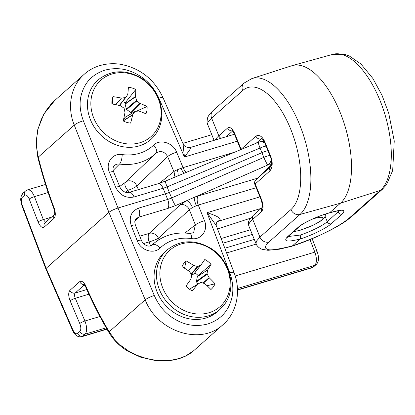 <?xml version="1.0" encoding="UTF-8"?>
<svg xmlns="http://www.w3.org/2000/svg" width="415" height="415" viewBox="0 0 415 415"><rect width="100%" height="100%" fill="white"/><g stroke="black" fill="none" stroke-linecap="round" stroke-linejoin="round"><path stroke-width="0.62" d="M45.759 268.655L21.902 205.617L20.766 200.388C20.449 198.961 21.315 194.101 23.157 193.089L25.445 191.056L27.598 189.857C30.051 189.52 32.334 191.787 34.44 196.648L43.336 219.592L45.614 222.357M309.984 239.59L314.855 252.144C316.951 258.26 316.941 262.659 314.814 265.341L237.437 288.513M99.932 316.505L84.935 320.997C87.145 327.077 87.197 331.455 85.08 334.137L81.911 336.674C76.588 337.81 73.699 333.069 72.552 330.356A4.264 0.814 -23.5 0 1 72.848 329.816L46.075 268.168L22.218 205.135C21.015 201.488 21.051 198.878 22.317 197.307L24.604 195.273C26.161 194.36 27.696 195.621 29.211 199.055L38.107 221.994C40.131 226.574 42.18 228.255 44.249 227.041L53.992 218.389C55.677 216.293 55.729 212.817 54.132 207.967C47.901 191.434 42.61 174.482 38.258 157.109L36.66 147.87L36.619 138.211L38.18 128.598L41.256 119.463L45.645 111.199L51.071 104.108L54.827 100.394L43.85 114.073L37.796 129.371L36.115 143.242L37.791 157.119C42.18 174.653 47.523 191.766 53.815 208.449A4.264 0.742 -20.7 0 1 54.132 207.967M312.127 238.698L317.278 251.983C319.26 257.902 318.855 262.124 316.069 264.646A4.264 3.725 -131.6 0 1 314.814 265.341L311.644 267.877L313.782 266.679A4.264 3.725 -131.6 0 1 312.526 267.374L237.489 289.846M45.764 268.676L108.901 212.356L145.188 299.806C157.415 331.917 200.99 345.804 223.052 324.618L223.239 324.452M85.723 287.04A4.264 0.82 -23.5 0 1 86.014 286.485C83.84 282.055 81.729 280.452 79.685 281.666L69.943 290.324C68.247 292.456 68.304 295.957 70.114 300.818L79.758 323.539C81.117 327.181 81.158 329.806 79.888 331.409L77.6 333.442C76.059 334.355 74.477 333.146 72.848 329.816M184.919 233.038L195.372 224.868L193.618 232.633L189.857 233.495A7.465 2.589 98.1 0 1 191.574 238.584C201.166 240.373 208.61 230.055 204.471 220.702L198.271 205.052L256.195 187.71M204.471 220.702A7.465 1.255 -21.6 0 0 195.372 224.868L189.354 209.694A7.465 6.433 47.3 0 0 180.214 204.808L186.553 200.736L175.587 205.56L167.686 208.496L138.61 217.206A7.465 3.377 -106.7 0 0 138.569 208.148C131.145 211.282 128.707 217.112 131.244 225.656L137.266 240.825C140.638 250.406 153.815 254.556 160.107 248.009A46.013 40.307 -129.7 0 1 191.574 238.584M267.914 150.728A7.465 1.37 157.9 0 0 261.974 152.679L169.351 192.384A7.465 1.37 -22.1 0 1 165.398 193.831L118.005 208.024C113.969 209.331 110.94 210.773 108.901 212.356L74.254 125.128C66.805 106.738 70.866 85.9 84.162 74.332L54.827 100.394M37.791 157.114L38.258 157.109L74.254 125.128A7.465 1.541 -21.7 0 1 83.358 120.796L118.005 208.024L154.287 295.48C158.732 305.461 165.004 313.009 173.091 318.118C180.203 322.585 191.523 328.166 207.775 323.985C223.597 318.642 228.66 308.039 231.062 300.725C233.801 292.362 233.386 283.072 229.811 272.863L207.044 212.698L216.236 225.527L234.024 272.52A7.465 1.318 -20.7 0 0 229.811 272.863M217.019 222.212L217.019 222.212A7.465 6.324 -142.4 0 1 219.898 220.266L217.019 222.212C216.241 222.445 215.997 226.393 216.236 225.527M259.915 196.866L207.044 212.698C216.957 215.795 221.242 218.316 219.898 220.266M190.355 147.512C192.078 146.495 190.101 149.665 184.436 157.026L183.041 143.772C183.767 145.826 185.702 147.107 188.856 147.605L190.677 147.367L234.485 134.247M83.358 120.796C79.644 110.686 79.109 101.488 81.765 93.214C84.105 85.972 89.007 75.546 104.793 70.182C121.056 65.964 132.541 71.463 139.725 75.852C147.911 80.878 154.297 88.322 158.883 98.184L184.436 157.026L237.307 141.188M234.729 152.16L183.072 167.629A7.449 1.027 159.3 0 0 181.111 168.267L177.163 169.828A7.496 1.032 159.3 0 0 173.875 171.566L167.639 156.579C164.496 151.423 160.647 150.266 156.092 153.109A53.483 46.532 -133.2 0 1 119.515 164.06C117.435 163.8 115.697 164.345 114.301 165.694C112.828 167.204 112.61 169.299 113.663 171.976L119.883 186.963A7.465 1.484 157.4 0 0 115.666 187.29C119.836 195.273 125.958 198.505 134.04 196.985L163.116 188.28A7.449 1.006 159 0 0 167.089 186.869L171.592 197.95A7.449 1.722 -23.2 0 1 167.65 199.439L138.569 208.148M113.181 170.399L119.515 164.06A7.465 2.5 -82.2 0 0 122.166 154.572C112.512 152.834 105.171 163.064 109.441 172.303L115.666 187.29M186.766 172.184A7.465 3.377 -106.7 0 1 183.072 167.629L176.645 152.175C173.143 142.713 159.863 138.651 153.633 145.146A46.013 40.016 -133.5 0 1 122.166 154.572M51.476 217.154L43.336 219.592A4.264 0.814 158.8 0 0 38.107 221.994M234.024 272.52C241.291 291.034 236.96 312.583 223.052 324.618L193.712 350.685L185.868 355.894L179.213 358.482L171.826 360.101L163.733 360.692L155.044 360.158L146.013 358.384L137.023 355.302L128.468 350.94L120.755 345.41L114.239 338.91L109.187 331.787L145.188 299.806A7.465 1.198 157.5 0 1 154.287 295.48M84.427 284.794L75.141 293.047C74.295 294.116 74.347 295.859 75.286 298.276A4.264 0.747 157 0 0 70.114 300.818M143.564 243.574L149.135 241.904A7.465 0.783 160.4 0 0 158.426 238.236L189.354 209.694L192.467 207.51A7.465 2.801 62.7 0 0 186.553 200.736L194.324 197.312A14.924 2.972 -22.6 0 1 198.235 195.994L257.751 178.154M192.467 207.51L196.321 205.721A7.449 1.702 -23.5 0 1 198.271 205.052A7.465 3.377 73.3 0 1 198.235 195.994M139.777 236.197L149.286 233.349A7.465 3.377 73.3 0 0 149.135 241.904A191.963 89.567 -106.4 0 0 150.557 245.825M135.031 220.697L138.61 217.206L136.219 218.601C134.917 220.635 134.273 220.676 135.415 225.2L141.437 240.373C142.262 243.055 147.579 248.331 152.004 245.058L151.75 245.255M151.262 245.54L154.302 243.029A53.483 46.828 -130 0 0 152.3 244.803A7.465 3.595 46.7 0 1 160.107 248.009M135.415 225.2A7.465 1.255 158.4 0 0 131.244 225.656M271.457 164.641L267.825 164.973A7.465 0.752 -113.7 0 1 263.831 157.368L171.592 197.95A7.465 0.752 -113.7 0 0 175.587 205.56M119.883 186.963C120.179 187.933 121.087 189.152 122.617 190.62C124.101 191.574 124.967 192.871 129.221 192.373L158.302 183.663L165.497 181.065A7.465 0.783 67.3 0 0 167.089 186.869L260.049 148.056A7.465 1.504 -22.6 0 1 266.031 146.085M165.497 181.065L258.457 142.252A7.465 0.783 67.3 0 0 260.049 148.056L263.831 157.368A7.465 1.235 158.4 0 1 269.817 155.418M159.319 183.347L173.875 171.566A7.465 6.479 -129 0 1 173.563 177.698M176.645 152.175A7.465 1.484 -22.6 0 0 167.639 156.579A83294.095 38913.492 73.6 0 1 136.826 185.925A184.493 86.19 -106.4 0 0 138.392 189.624M180.214 204.808L149.286 233.349A7.465 6.433 -132.7 0 1 158.426 238.236A184.493 86.19 -106.4 0 0 158.95 239.688M125.569 192.244L127.825 190.345A7.465 1.499 157.4 0 0 136.826 185.925A7.465 6.422 -133.5 0 0 125.532 182.216L119.681 186.47M153.633 145.146A7.465 3.688 -133.3 0 1 156.092 153.109L125.532 182.216A7.465 3.688 49 0 0 127.825 190.345A191.958 89.567 -106.4 0 0 128.728 192.493M196.321 205.721A7.465 1.359 69.6 0 1 194.324 197.312L267.825 164.973A7.465 6.168 -95.3 0 0 271.156 159.365M258.457 142.252A7.465 7.465 0 0 1 260.428 141.733A7.465 6.194 83.1 0 1 264.858 143.206M129.221 192.373A7.465 3.377 73.3 0 1 134.04 196.985M214.073 140.358L207.562 124.178L208.019 122.28L208.792 121.092L211.624 118.135L218.814 135.845A54.396 9.986 157.9 0 0 215.224 140.016M232.063 130.481C232.094 130.025 232.882 131.233 234.428 134.112A4.264 0.783 -22.1 0 1 234.74 133.599C232.374 128.479 230.024 126.601 227.685 127.965L218.814 135.845A4.264 3.725 -131.6 0 0 221.013 138.283M232.493 130.86A4.264 3.725 -131.6 0 1 227.685 127.965M240.814 149.618A4.264 0.783 -22.1 0 1 241.105 149.275L255.899 136.136C259.458 134.367 262.498 136.431 265.019 142.324A4.264 0.783 157.9 0 0 264.708 142.827L270.269 156.533C271.918 158.753 271.659 166.493 270.798 166.565L270.803 166.56M265.019 142.324L270.58 156.019C272.914 162.078 272.717 167.017 269.989 170.84A4.264 3.725 -131.6 0 1 270.762 166.597M262.202 207.443A4.264 3.725 48.4 0 0 261.611 211.51C263.525 209.103 263.509 205.15 261.564 199.657L255.194 183.98A4.264 3.725 -131.6 0 1 256.008 179.7L256.008 179.7A4.264 4.264 0 0 0 254.888 184.493A4.264 0.783 -22.1 0 1 255.194 183.98L269.989 170.84M288.181 236.534L300.128 235.072C310.155 231.892 323.166 225.47 327.269 221.677L339.501 210.545M298.286 227.213A3.201 2.791 -131.6 0 0 299.272 226.673C303.194 222.928 318.238 215.893 329.422 212.916L340.492 203.179L299.978 214.472A72.775 32.894 73.3 0 0 302.141 131.29A72.775 32.894 73.3 0 0 251.905 78.559L291.88 65.731A73.595 33.267 73.3 0 1 292.445 65.565A73.595 33.267 73.3 0 1 342.894 119.67A73.595 33.267 73.3 0 1 340.492 203.179L380.405 190.386L349.389 217.937C344.704 221.932 337.955 226.175 329.142 230.662C321.547 234.906 309.289 239.995 292.362 245.934L300.144 239.024C311.618 235.424 326.543 228.094 331.237 223.758L342.131 214.083C346.515 209.451 342.375 209.01 329.707 212.76C318.056 215.919 302.971 222.86 298.286 227.213L287.393 236.887C283.025 241.566 287.273 242.277 300.144 239.024C300.782 238.22 300.776 236.903 300.128 235.072M207.676 124.599C206.945 123.763 206.898 121.595 207.526 118.093C208.117 115.998 209.959 113.518 213.045 110.644L213.045 110.644A7.465 6.516 48.4 0 0 211.624 118.135L242.64 90.584A65.311 29.522 73.3 0 1 290.614 128.904A65.311 29.522 73.3 0 1 290.946 209.549A7.465 6.516 -131.6 0 0 299.978 214.472L268.962 242.023C264.874 245.841 264.355 248.222 267.4 249.161C268.702 250.733 277.023 249.659 292.362 245.934A7.465 3.377 73.3 0 1 291.771 246.282A7.465 3.377 73.3 0 1 291.719 246.297L279.368 249.202L267.94 250.302L261.896 249.233C257.85 247.579 256.169 244.461 256.05 243.73L256.351 241.297L259.93 237.1L252.74 219.39L261.611 211.51M255.899 136.136A4.264 3.725 48.4 0 0 260.994 138.963L261.637 138.465M270.58 156.019A4.264 0.783 157.9 0 0 270.269 156.522M136.307 111.261L147.102 106.51A62.867 29.548 -173 0 0 140.151 103.496L131.052 112.73L126.648 109.519A0.851 0.742 -131.6 0 1 126.29 108.979L125.138 104.129L125.299 102.666L135.788 89.49A18.934 16.533 48.4 0 0 128.401 87.352A62.867 13.114 104 0 1 127.789 94.257L127.701 94.521A62.841 2.272 124.3 0 1 125.921 97.266L119.525 105.509L125.89 97.312M134.813 111.645L135.29 111.36A62.841 11.241 -11.2 0 1 138.688 111.049L138.978 111.09A62.867 19.982 10.4 0 1 145.981 113.793A18.934 16.533 48.4 0 0 147.102 106.51M125.299 102.666A11.221 9.794 48.4 0 0 122.487 101.691M160.724 118.405A37.744 32.946 48.4 0 0 113.181 73.657A37.744 32.946 48.4 0 0 104.035 132.997A37.744 32.946 48.4 0 0 160.724 118.405M115.64 104.663L121.46 98.09A62.867 29.548 -173 0 0 113.03 96.654A18.934 16.533 48.4 0 0 111.915 101.628A18.934 16.533 48.4 0 0 111.91 103.932A62.867 19.982 10.4 0 1 120.288 105.68L120.594 105.815A62.841 24.936 33.9 0 1 123.815 108.04A0.851 0.794 44.6 0 1 124.173 108.585A62.841 21.217 82.1 0 1 124.946 112.361L124.951 112.688A62.867 13.114 104 0 1 123.224 120.952A18.934 16.533 48.4 0 0 130.611 123.089A62.867 22.68 -71.7 0 0 132.65 114.919L123.25 120.967M121.46 98.09L115.925 104.725M119.307 105.457L125.434 97.561A62.841 20.802 164.4 0 0 121.787 98.096M125.434 97.561A0.851 0.726 32.2 0 0 125.921 97.266M125.123 103.812L135.487 96.488A62.867 22.68 -71.7 0 0 135.788 89.49M135.487 96.488L135.523 96.783L125.138 104.129M126.29 108.979L136.545 100.342A62.841 30.783 -94.8 0 0 135.523 96.783M136.545 100.342A0.851 0.674 50.6 0 0 136.903 100.881L126.648 109.519M130.761 112.584L139.876 103.33A62.841 34.497 -147.6 0 0 136.903 100.881M139.876 103.33L140.151 103.496M135.29 111.36A0.851 0.747 65.9 0 0 134.802 111.656L124.988 117.435A0.851 0.742 -131.6 0 1 125.2 117.227L135.02 111.448M123.271 120.739L132.774 114.628A62.841 11.833 -50.9 0 0 134.802 111.656M132.774 114.628L132.65 114.919M112.268 103.999L113.03 96.654M123.499 119.707L124.988 117.435M132.214 113.067L131.052 112.73M207.075 285.738L215.017 283.787A62.867 34.73 -145.3 0 0 209.295 277.868L203.34 283.165M197.592 284.244L189.442 289.193L197.592 284.244A62.841 1.084 -29.5 0 1 200.73 282.496A0.851 0.768 65 0 1 201.322 282.454A62.841 20.558 12.3 0 1 204.777 283.694L205.046 283.86A62.867 25.165 35.9 0 1 210.939 289.535A18.934 16.533 48.4 0 0 215.017 283.787M197.888 284.078L196.57 281.967A0.851 0.742 -131.6 0 1 196.445 281.349L197.327 276.717L198.085 275.539L211.069 264.443A18.934 16.533 48.4 0 0 204.808 259.489A62.867 1.271 126 0 1 201.145 264.734L194.059 273.801L191.735 275.15M198.085 275.539A11.221 9.794 48.4 0 0 194.765 272.899M224.463 301.679A37.744 32.946 48.4 0 0 196.892 243.283A37.744 32.946 48.4 0 0 163.681 290.116A37.744 32.946 48.4 0 0 224.463 301.679M188.187 270.616L193.452 265.325A62.867 34.73 -145.3 0 0 186.133 260.916A18.934 16.533 48.4 0 0 182.061 266.663A62.867 25.165 35.9 0 1 189.204 271.317L189.442 271.55A62.841 25.191 60.4 0 1 191.595 274.751A0.851 0.789 36.1 0 1 191.72 275.363A62.841 12.268 105.8 0 1 190.957 278.994L190.827 279.285A62.867 1.271 126 0 1 186.008 286.008A18.934 16.533 48.4 0 0 192.264 290.962A62.867 10.837 -49.2 0 0 197.358 284.451L189.489 289.229M193.452 265.325L193.758 265.46L188.446 270.798M191.128 274.04L197.462 266.482A62.841 30.119 -170.9 0 0 193.758 265.46M197.462 266.482A0.851 0.7 35.9 0 0 198.054 266.435L191.372 274.408M193.862 273.973L200.943 264.91A62.841 10.645 145.6 0 0 198.054 266.435M197.441 276.442L207.671 269.906A62.867 10.837 -49.2 0 0 211.069 264.443M207.671 269.906L197.327 276.717M196.445 281.349L207.064 273.568A62.841 21.829 -69.8 0 0 207.578 270.165M207.064 273.568A0.851 0.685 56.3 0 0 207.189 274.18L196.57 281.967M202.982 283.04L209.098 277.604A62.841 34.751 -118.3 0 0 207.189 274.18M209.098 277.604L209.295 277.868M184.53 268.209L186.133 260.916M250.38 229.775L221.159 238.526M48.145 192.544L34.44 196.648A4.264 0.814 158.8 0 0 29.211 199.055M252.263 234.408L222.928 243.195M69.943 290.324A4.264 3.725 -131.6 0 0 75.141 293.047L86.828 289.546M224.826 248.222L254.291 239.398M317.273 251.972A4.264 0.814 158.8 0 0 314.855 252.144L235.212 275.996M106.204 327.814L85.08 334.137A4.264 3.725 -131.6 0 1 79.888 331.409M106.868 328.96L82.793 336.171A4.264 3.725 -131.6 0 1 77.6 333.442M193.712 350.685C186.361 357.258 173.693 362.409 155.085 360.479L140.872 357.268L128.432 351.567C120.262 346.733 113.835 340.487 109.145 332.82A4.264 1.733 -30.9 0 1 109.187 331.787C100.772 317.724 93.048 302.623 86.014 286.485M158.302 183.663A7.465 3.377 73.3 0 1 163.116 188.28L167.65 199.439A7.465 3.377 -106.7 0 1 167.686 208.496M293.846 231.497A17.28 3.17 157.9 0 0 300.61 230.014A17.28 3.17 157.9 0 0 321.75 219.934A17.28 3.17 157.9 0 0 312.894 218.913M84.162 74.332C92.14 66.986 105.005 62.151 119.868 64.175C139.72 67.801 154.115 78.99 163.059 97.743A7.465 1.427 156.5 0 0 158.883 98.184M54.541 214.462A4.264 3.725 48.4 0 0 53.992 218.389M45.043 222.871A4.264 3.725 48.4 0 0 44.249 227.041M25.408 191.092A4.264 3.725 48.4 0 0 24.604 195.273M23.121 193.125A4.264 3.725 48.4 0 0 22.317 197.307M21.902 205.617A4.264 0.752 -20.7 0 1 22.218 205.135M84.204 284.529A4.264 3.725 -131.6 0 1 79.685 281.666M79.758 323.539A4.264 0.747 157 0 1 84.935 320.997L75.286 298.276L88.919 294.194M226.621 252.958L256.205 244.098M256.802 178.995A7.465 3.377 73.3 0 1 257.3 178.305M141.437 240.373A7.465 1.255 158.4 0 0 137.266 240.825M257.3 178.31L271.405 164.937M181.111 168.267A7.465 1.344 -109.8 0 0 184.016 173.335M177.163 169.828A7.465 2.838 -115.7 0 1 177.703 175.97M113.663 171.976A7.465 1.484 157.4 0 0 109.441 172.303M232.633 131.01L226.191 136.732M290.946 209.549L259.93 237.1A7.465 6.516 -131.6 0 0 268.962 242.023M241.182 149.462A4.264 3.725 -131.6 0 1 241.105 149.275L234.74 133.599M253.555 215.11A4.264 3.725 48.4 0 0 252.74 219.39A54.396 9.986 -22.1 0 0 248.824 225.936C247.869 221.651 248.455 220.137 253.555 215.11L262.213 207.417M342.131 214.083A3.201 2.791 48.4 0 1 338.163 211.998L337.67 210.784M325.163 216.48L327.269 221.677A3.201 2.791 48.4 0 0 331.237 223.758M262.42 207.23L262.171 207.521C262.752 206.976 262.446 204.522 261.253 200.17A4.264 0.783 -22.1 0 1 261.564 199.657M256.257 143.17L260.994 138.963L262.218 138.895M299.272 226.673L288.384 236.353A3.201 2.791 -131.6 0 1 287.393 236.887M251.905 78.559L244.062 83.093A7.465 6.516 48.4 0 0 242.64 90.584M382.49 189.204L386.495 184.711L392.683 170.513L394.25 140.96L388.731 113.259L382.007 95.243L372.826 78.394L360.868 63.926L349.274 55.968L344.969 54.417L332.892 54.308A72.775 32.894 73.3 0 1 382.78 107.812A72.775 32.894 73.3 0 1 380.405 190.386A7.465 6.516 -131.6 0 0 382.49 189.204L351.479 216.755A7.465 6.516 -131.6 0 1 349.389 217.937M118.923 145.795A39.783 34.73 48.4 0 0 150.915 139.419C156.657 134.211 160.174 127.638 161.461 119.691C163.131 102.536 156.512 88.711 141.603 78.212C125.729 69.118 111.22 69.694 98.07 79.934A39.783 34.73 48.4 0 0 89.344 116.677A39.783 34.73 48.4 0 0 118.923 145.795M173.309 308.184A39.783 34.73 48.4 0 0 219.945 309.424L224.748 304.06C237.162 287.631 229.9 259.774 210.633 248.217C194.76 239.123 180.25 239.699 167.1 249.939A39.783 34.73 48.4 0 0 173.309 308.184M167.1 249.939L164.693 252.076A39.783 34.73 48.4 0 0 165.154 304.885A39.783 34.73 48.4 0 0 217.538 311.561L219.945 309.424M211.775 134.704L182.865 143.362M45.526 184.488L27.572 189.863M316.069 264.646L313.782 266.679M311.655 267.872L237.494 290.08M106.987 329.162L81.895 336.674M72.552 330.356L45.78 268.707M109.145 332.82C100.632 318.59 92.82 303.329 85.723 287.03L83.778 284.14L85.236 284.192M261.071 208.434L218.788 221.091M250.603 218.166L217.564 229.028M293.55 231.757L300.258 230.216L313.175 225.205L320.722 220.998L323.664 218.601L324.8 217.159L325.656 214.047M163.059 97.743L183.041 143.772M54.816 214.187L54.51 214.555C54.967 214.384 54.733 212.35 53.815 208.449M45.1 222.814L54.557 214.415M154.333 243.003C164.511 234.911 176.354 231.741 189.857 233.495M267.753 169.268L271.042 166.145M260.428 141.733L263.987 141.297M329.463 212.905C337.592 210.742 341.431 209.964 340.969 210.561L340.45 210.26M261.253 200.17L254.888 184.493M240.742 149.649L234.428 134.112M261.782 138.449L261.554 138.428C261.922 138.091 262.975 139.565 264.713 142.838M270.798 166.56L256.008 179.7M248.824 225.936L256.05 243.73M287.434 237.364L288.384 236.353M213.045 110.644L244.062 83.093M351.479 216.755L347.329 220.049C342.707 223.374 336.856 226.855 329.78 230.491L321.262 234.651C311.224 239.305 301.394 243.18 291.771 246.282M332.892 54.308L292.445 65.565M98.07 79.934L95.663 82.071M150.915 139.419L148.508 141.556M194.059 273.801L201.13 264.76"/></g></svg>
